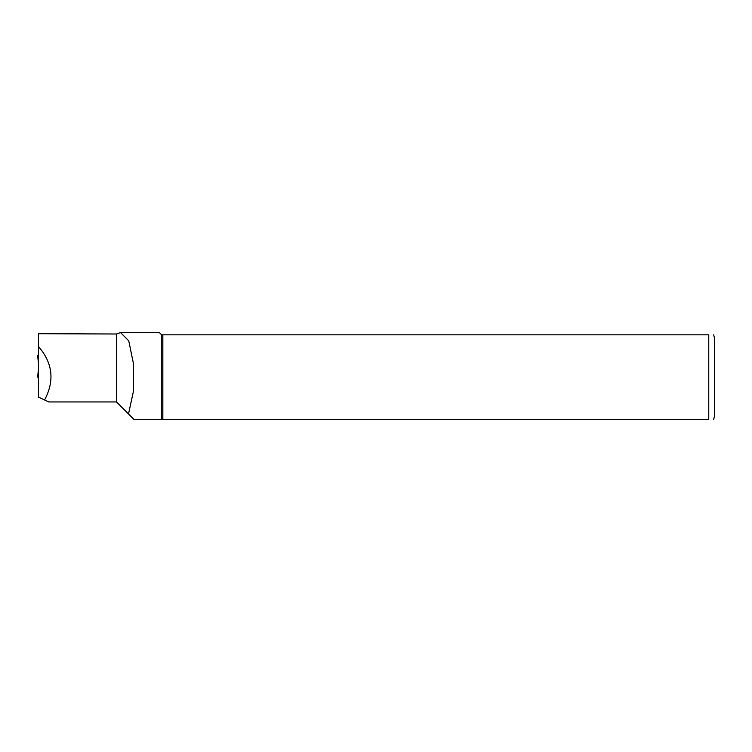<?xml version="1.0" encoding="UTF-8"?>
<svg xmlns="http://www.w3.org/2000/svg" width="752" height="752" viewBox="0 0 752 752"><rect width="100%" height="100%" fill="white"/><g stroke="black" fill="none" stroke-linecap="round" stroke-linejoin="round"><path stroke-width="1.13" d="M38.352 370.473L38.446 369.683M38.446 357.745L38.446 362.887M38.446 377.128L37.6 377.128L38.427 369.852M38.164 377.128L38.446 374.44M38.352 362.088L37.6 355.442L38.446 355.442M60.273 401.944L116.513 401.944L128.517 413.957L116.513 401.944L48.824 401.944L38.446 397.103L38.446 333.7L116.513 334.001L120.546 332.572L128.752 340.853L133.405 363.395L133.33 391.754L128.517 413.957L133.997 419.428L161.633 419.428L133.997 419.428M161.633 419.428L161.633 334.828L708.76 334.828C715.923 334.828 715.923 334.828 708.76 334.828L708.76 419.428C715.923 419.428 715.923 419.428 708.76 419.428L161.633 419.428M120.546 332.572L159.377 332.572L161.633 334.828M44.584 399.97C54.793 380.738 52.743 362.915 38.446 346.503M162.846 419.428L162.846 334.828M713.648 419.428L714.4 416.608L714.4 337.648L713.648 334.828M116.513 401.944L116.513 334.001M38.39 370.163L37.6 377.119M38.39 362.408L37.6 355.452"/></g></svg>
